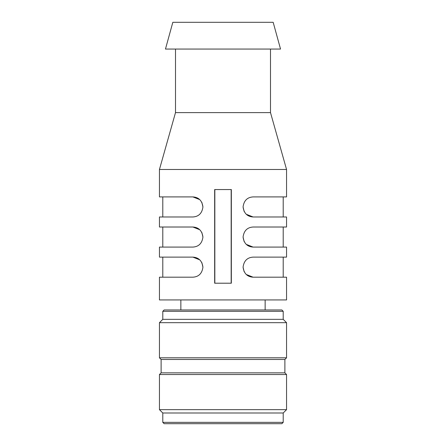 <?xml version="1.0" encoding="UTF-8"?>
<svg xmlns="http://www.w3.org/2000/svg" width="446" height="446" viewBox="0 0 446 446"><rect width="100%" height="100%" fill="white"/><g stroke="black" fill="none" stroke-linecap="round" stroke-linejoin="round"><path stroke-width="0.67" d="M246.231 274.463L253.105 277.189L286.555 277.189L286.555 299.935L159.445 299.935L159.445 277.189L192.895 277.189C198.749 276.821 202.094 273.47 202.93 267.132C202.066 260.81 198.721 257.47 192.895 257.119L159.445 257.119L159.445 247.084L192.895 247.084C198.749 246.716 202.094 243.365 202.93 237.027C202.066 230.705 198.721 227.365 192.895 227.014L159.445 227.014L159.445 216.979L192.895 216.979C198.749 216.611 202.094 213.26 202.93 206.922C202.066 200.6 198.721 197.26 192.895 196.909L159.445 196.909L159.445 169.48L175.501 112.615L175.501 49.06M246.231 214.253L253.105 216.979C247.279 216.628 243.934 213.288 243.07 206.966C243.906 200.628 247.251 197.277 253.105 196.909L286.555 196.909L286.555 169.48L159.445 169.48M246.231 244.358L253.105 247.084C247.279 246.733 243.934 243.393 243.07 237.071C243.906 230.733 247.251 227.382 253.105 227.014L286.555 227.014L286.555 216.979L253.105 216.979M253.105 277.189C247.279 276.838 243.934 273.498 243.07 267.176C243.906 260.838 247.251 257.487 253.105 257.119L286.555 257.119L286.555 247.084L253.105 247.084M270.499 49.06L270.499 112.615L286.555 169.48M283.21 216.979L283.21 196.909M243.07 206.944L244.129 211.437M283.21 247.084L283.21 227.014M243.07 237.049L244.129 241.542M283.21 277.189L283.21 257.119M243.07 267.154L244.129 271.647M273.175 22.3L280.534 49.06L165.466 49.06L172.825 22.3L273.175 22.3M214.66 283.21L214.66 189.55L231.34 189.55L231.34 283.21L214.66 283.21M270.499 112.615L175.501 112.615M202.93 267.154L201.871 262.661M199.769 259.845L192.895 257.119M202.93 237.049L201.871 232.556M199.769 229.74L192.895 227.014M202.93 206.944L201.871 202.451M199.769 199.635L192.895 196.909M214.838 283.21L214.838 189.55M231.162 189.55L231.162 283.21M180.853 299.935L180.853 309.97M265.147 299.935L265.147 309.97M161.118 372.856L161.118 359.476L284.882 359.476L284.882 372.856L161.118 372.856L159.445 374.528L159.445 409.651L286.555 409.651L283.21 412.996L162.79 412.996L159.445 409.651M284.882 372.856L286.555 374.528L159.445 374.528M283.21 311.308L162.79 311.308L164.128 309.97L281.872 309.97L283.21 311.308L283.21 319.336L286.555 322.681L159.445 322.681L159.445 357.803L286.555 357.803L284.882 359.476M283.21 422.362L162.79 422.362L164.128 423.7L281.872 423.7L283.21 422.362L283.21 412.996M283.21 319.336L162.79 319.336L159.445 322.681M162.79 277.189L162.79 257.119M162.79 247.084L162.79 227.014M162.79 216.979L162.79 196.909M286.555 374.528L286.555 409.651M286.555 322.681L286.555 357.803M162.79 311.308L162.79 319.336M162.79 412.996L162.79 422.362M161.118 359.476L159.445 357.803"/></g></svg>
